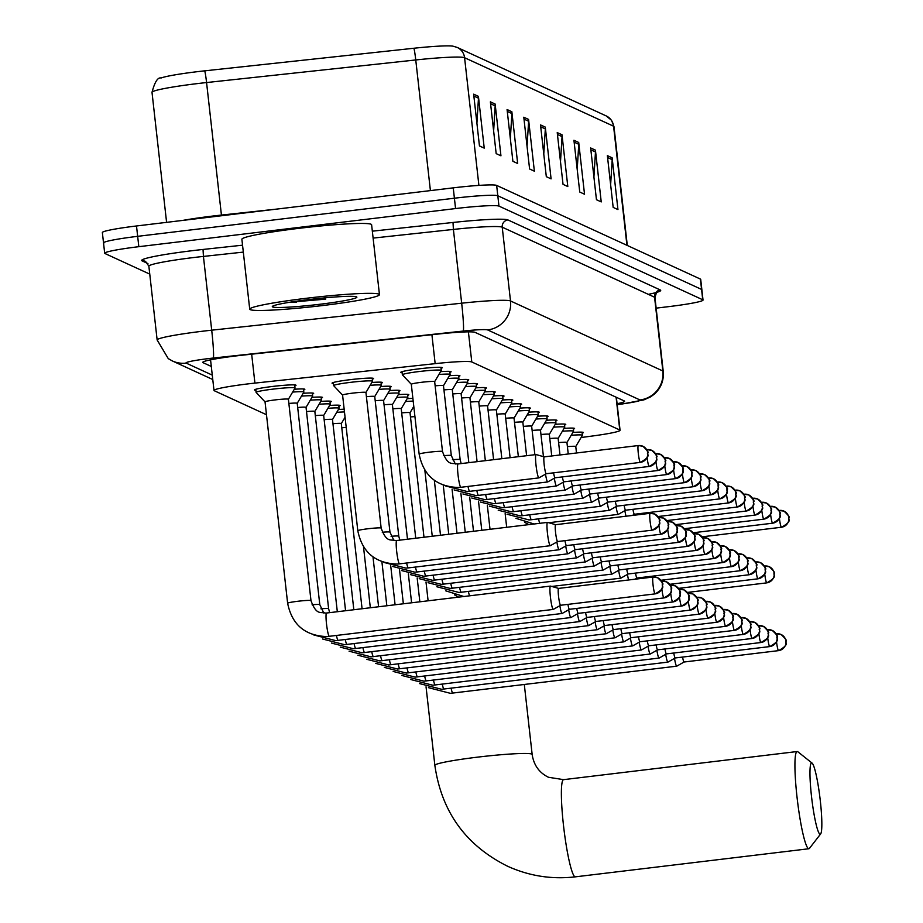 <?xml version="1.0" encoding="UTF-8"?>
<svg xmlns="http://www.w3.org/2000/svg" width="923" height="923" viewBox="0 0 923 923"><rect width="100%" height="100%" fill="white"/><g stroke="black" fill="none" stroke-linecap="round" stroke-linejoin="round"><path stroke-width="1.38" d="M440.583 371.646A20.883 1.454 -6.4 0 1 451.105 371.738A20.883 1.454 -6.4 0 1 449.87 372.384M449.397 375.696A20.883 1.454 -6.4 0 1 459.931 375.788A20.883 1.454 -6.4 0 1 458.685 376.434M458.212 379.757A20.883 1.454 -6.4 0 1 468.746 379.838A20.883 1.454 -6.4 0 1 467.5 380.495M467.038 383.806A20.883 1.454 -6.4 0 1 477.56 383.899A20.883 1.454 -6.4 0 1 476.326 384.545M475.853 387.856A20.883 1.454 -6.4 0 1 486.386 387.948A20.883 1.454 -6.4 0 1 485.14 388.595M484.679 391.917A20.883 1.454 -6.4 0 1 495.201 391.998A20.883 1.454 -6.4 0 1 493.967 392.656M493.493 395.967A20.883 1.454 -6.4 0 1 504.027 396.059A20.883 1.454 -6.4 0 1 502.781 396.705M502.308 400.017A20.883 1.454 -6.4 0 1 512.842 400.109A20.883 1.454 -6.4 0 1 511.596 400.755M511.134 404.078A20.883 1.454 -6.4 0 1 521.657 404.159A20.883 1.454 -6.4 0 1 520.422 404.816M519.949 408.128A20.883 1.454 -6.4 0 1 530.483 408.22A20.883 1.454 -6.4 0 1 529.237 408.866M528.775 412.177A20.883 1.454 -6.4 0 1 539.297 412.269A20.883 1.454 -6.4 0 1 538.063 412.916M537.59 416.238A20.883 1.454 -6.4 0 1 548.124 416.331A20.883 1.454 -6.4 0 1 546.878 416.977M546.404 420.288A20.883 1.454 -6.4 0 1 556.938 420.38A20.883 1.454 -6.4 0 1 555.692 421.026M555.231 424.338A20.883 1.454 -6.4 0 1 565.753 424.43A20.883 1.454 -6.4 0 1 564.518 425.076M564.045 428.399A20.883 1.454 -6.4 0 1 574.579 428.491A20.883 1.454 -6.4 0 1 573.333 429.137M572.871 432.449A20.883 1.454 -6.4 0 1 583.394 432.541A20.883 1.454 -6.4 0 1 582.159 433.187M402.128 372.696A20.883 1.454 -6.4 0 1 400.778 372.338A20.883 1.454 -6.4 0 1 418.984 368.842A20.883 1.454 -6.4 0 1 442.29 367.677A20.883 1.454 -6.4 0 1 441.044 368.335M371.854 382.468A20.883 1.454 -6.4 0 1 382.387 382.56A20.883 1.454 -6.4 0 1 381.141 383.218M380.68 386.529A20.883 1.454 -6.4 0 1 391.202 386.622A20.883 1.454 -6.4 0 1 389.956 387.268M389.494 390.579A20.883 1.454 -6.4 0 1 400.017 390.671A20.883 1.454 -6.4 0 1 398.782 391.317M398.309 394.64A20.883 1.454 -6.4 0 1 408.843 394.721A20.883 1.454 -6.4 0 1 407.597 395.379M407.135 398.69A20.883 1.454 -6.4 0 1 412.893 398.39M333.399 383.53A20.883 1.454 -6.4 0 1 332.049 383.16A20.883 1.454 -6.4 0 1 350.255 379.665A20.883 1.454 -6.4 0 1 373.561 378.511A20.883 1.454 -6.4 0 1 372.327 379.157M338.406 409.512A20.883 1.454 -6.4 0 1 344.164 409.212M303.136 393.302A20.883 1.454 -6.4 0 1 313.658 393.394A20.883 1.454 -6.4 0 1 312.424 394.04M294.31 389.252A20.883 1.454 -6.4 0 1 304.844 389.333A20.883 1.454 -6.4 0 1 303.598 389.991M329.592 405.462A20.883 1.454 -6.4 0 1 340.114 405.555A20.883 1.454 -6.4 0 1 338.879 406.201M311.951 397.351A20.883 1.454 -6.4 0 1 322.485 397.444A20.883 1.454 -6.4 0 1 321.239 398.09M320.766 401.413A20.883 1.454 -6.4 0 1 331.299 401.493A20.883 1.454 -6.4 0 1 330.053 402.151M255.867 390.302A20.883 1.454 -6.4 0 1 254.506 389.944A20.883 1.454 -6.4 0 1 272.712 386.437A20.883 1.454 -6.4 0 1 296.018 385.283A20.883 1.454 -6.4 0 1 294.783 385.929M581.086 437.525L592.554 435.991A39.158 2.734 173.6 0 0 620.06 430.268A39.158 2.734 173.6 0 0 619.771 429.991L471.78 361.966A39.158 2.734 173.6 0 0 435.16 363.65L254.921 383.103A39.158 2.734 173.6 0 0 248.137 383.876A39.158 2.734 173.6 0 0 213.998 390.441A39.158 2.734 173.6 0 0 214.286 390.729L266.482 414.715M617.083 403.732A39.158 2.734 173.6 0 0 624.606 401.251A39.158 2.734 173.6 0 0 624.306 400.963L475.022 332.349A39.158 2.734 173.6 0 0 438.39 334.022L243.684 355.043A39.158 2.734 173.6 0 0 236.899 355.816A39.158 2.734 173.6 0 0 202.76 362.381A39.158 2.734 173.6 0 0 203.048 362.67L211.298 366.454M149.757 274.108L104.98 253.525A39.158 2.734 -6.4 0 1 104.68 253.248A39.158 2.734 -6.4 0 1 138.831 246.683L455.558 208.563A39.158 2.734 -6.4 0 1 498.962 206.106L702.738 299.767A39.158 2.734 -6.4 0 1 703.026 300.056A39.158 2.734 -6.4 0 1 668.887 306.609L656.149 308.144M103.814 243.176A39.158 2.734 -6.4 0 1 103.526 242.887L102.361 232.538A39.158 2.734 -6.4 0 1 136.5 225.973L453.239 187.854L454.404 198.214A39.158 2.734 -6.4 0 1 497.809 195.757L701.572 289.418A39.158 2.734 -6.4 0 1 701.861 289.695A39.158 2.734 -6.4 0 0 701.572 289.418L497.809 195.757A39.158 2.734 -6.4 0 0 454.404 198.214L137.665 236.334L454.404 198.214L455.558 208.563M103.526 242.887A39.158 2.734 -6.4 0 1 137.665 236.334A39.158 2.734 -6.4 0 0 103.526 242.887L104.68 253.248M478.899 185.408L464.581 57.722A52.219 3.646 173.6 0 0 415.754 59.96L206.567 82.551A52.219 3.646 173.6 0 0 197.534 83.578A52.219 3.646 173.6 0 0 152.007 92.323C154.799 81.859 157.833 77.094 161.11 78.005A42.816 2.988 -6.4 0 1 197.28 71.682A42.816 2.988 -6.4 0 1 204.698 70.84L413.873 48.25A42.816 2.988 -6.4 0 1 452.916 46.15L457.162 47.408L606.146 115.894A13.049 12.934 114.7 0 1 613.576 126.209L464.581 57.722A13.049 12.934 -65.3 0 0 457.162 47.408M453.239 187.854A39.158 2.734 -6.4 0 1 496.643 185.408L700.407 279.069A39.158 2.734 -6.4 0 1 700.707 279.346L703.026 300.056M578.709 142.465L584.524 194.234L579.748 192.03L573.933 140.273L578.709 142.465A10.441 10.349 -65.3 0 1 578.756 144.276L574.152 142.165M595.427 150.149L601.231 201.918L596.454 199.714L590.651 147.957L595.427 150.149A10.441 10.349 -65.3 0 1 595.473 151.96L590.87 149.849M612.145 157.833L617.949 209.59L613.172 207.398L607.369 155.629L612.145 157.833A10.441 10.349 -65.3 0 1 612.191 159.644L607.576 157.533M528.567 119.413L534.371 171.182L529.594 168.99L523.791 117.221L528.567 119.413A10.441 10.349 -65.3 0 1 528.614 121.236L524.01 119.113M511.85 111.729L517.665 163.498L512.888 161.306L507.073 109.537L511.85 111.729A10.441 10.349 -65.3 0 1 511.896 113.552L507.292 111.429M495.143 104.045L500.947 155.814L496.17 153.622L490.367 101.853L495.143 104.045A10.441 10.349 -65.3 0 1 495.178 105.868L490.575 103.745M478.426 96.361L484.229 148.13L479.452 145.938L473.649 94.169L478.426 96.361A10.441 10.349 -65.3 0 1 478.472 98.184L473.857 96.061M562.003 134.781L567.807 186.55L563.03 184.346L557.227 132.589L562.003 134.781A10.441 10.349 -65.3 0 1 562.049 136.592L557.434 134.481M545.285 127.097L551.089 178.866L546.312 176.674L540.509 124.905L545.285 127.097A10.441 10.349 -65.3 0 1 545.331 128.908L540.716 126.797M543.774 154.014L545.331 128.908M560.492 161.698L562.049 136.592M476.914 123.29L478.472 98.184M493.632 130.974L495.178 105.868M510.338 138.646L511.896 113.552M527.056 146.33L528.614 121.236M610.634 184.75L612.191 159.644M593.916 177.066L595.473 151.96M577.21 169.382L578.756 144.276M322.542 305.559A65.268 4.557 -6.4 0 1 249.718 309.17A65.268 4.557 -6.4 0 1 306.621 298.244A65.268 4.557 -6.4 0 1 379.457 294.622A65.268 4.557 -6.4 0 1 322.542 305.559M249.718 309.17L241.884 239.288A65.268 4.557 -6.4 0 1 298.787 228.35A65.268 4.557 -6.4 0 1 371.611 224.739L379.457 294.622M309.401 299.514A42.562 2.965 -6.4 0 1 356.751 296.964A42.562 2.965 -6.4 0 1 319.773 304.278A42.562 2.965 -6.4 0 1 272.377 306.424A42.562 2.965 -6.4 0 1 309.401 299.514M289.753 302.248L325.727 299.133L316.07 298.752M290.549 302.121L296.375 302.225M304.648 300.102L325.727 299.133M819.901 834.173A35.905 4.119 83.1 0 0 820.639 833.93A35.905 4.119 83.1 0 0 819.993 798.095A35.905 4.119 83.1 0 0 812.113 763.125A35.905 4.119 83.1 0 0 811.917 762.998A35.905 4.119 83.1 0 0 811.525 796.572A35.905 4.119 83.1 0 0 819.901 834.173M820.639 833.93L809.483 848.341A48.954 5.607 -96.9 0 1 808.883 848.745A48.954 5.607 -96.9 0 1 808.479 848.664A48.954 5.607 -96.9 0 1 797.253 799.099A48.954 5.607 -96.9 0 1 797.184 751.53A48.954 5.607 -96.9 0 1 797.587 751.61A48.954 5.607 -96.9 0 1 797.864 751.784L812.113 763.125M265.063 401.909A11.745 0.819 -6.4 0 1 265.039 401.863A11.745 0.819 -6.4 0 1 275.285 399.89A11.745 0.819 -6.4 0 1 288.391 399.244A11.745 0.819 -6.4 0 1 288.38 399.29M265.039 401.886L256.132 392.448A19.579 1.361 -6.4 0 1 256.098 392.379A19.579 1.361 -6.4 0 1 273.162 389.102A19.579 1.361 -6.4 0 1 295.014 388.018A19.579 1.361 -6.4 0 1 294.991 388.087L288.391 399.267L310.982 600.619A11.745 0.819 -6.4 0 0 310.774 600.492A11.745 0.819 -6.4 0 0 297.875 601.265A11.745 0.819 -6.4 0 0 287.63 603.238A11.745 0.819 -6.4 0 0 287.826 603.354M550.558 586.117A11.745 1.35 83.1 0 0 550.523 586.105A11.745 1.35 83.1 0 0 550.454 586.093A11.745 1.35 83.1 0 0 550.431 597.1A11.745 1.35 83.1 0 0 553.165 609.411A11.745 1.35 83.1 0 0 553.269 609.422A11.745 1.35 83.1 0 0 553.327 609.399L560.63 605.257A8.48 0.969 83.1 0 0 560.642 605.246A8.48 0.969 83.1 0 0 560.665 605.223M558.646 588.424A8.48 0.969 83.1 0 0 558.623 588.413A8.48 0.969 83.1 0 0 558.577 588.413A8.48 0.969 83.1 0 0 558.553 596.35A8.48 0.969 83.1 0 0 560.526 605.246A8.48 0.969 83.1 0 0 560.596 605.257L655.111 593.881A8.48 0.969 83.1 0 0 655.18 593.847M559.857 605.684A11.745 1.35 83.1 0 0 561.992 613.46A11.745 1.35 83.1 0 0 562.084 613.483A11.745 1.35 83.1 0 0 562.153 613.46L569.445 609.307A8.48 0.969 83.1 0 0 569.468 609.295A8.48 0.969 83.1 0 0 569.491 609.284M567.933 604.369A8.48 0.969 83.1 0 0 569.353 609.295A8.48 0.969 83.1 0 0 569.422 609.307L663.925 597.931A8.48 0.969 83.1 0 0 663.995 597.908M288.864 403.443A11.745 0.819 -6.4 0 1 297.206 403.293A11.745 0.819 -6.4 0 1 297.194 403.339M292.637 392.09A19.579 1.361 -6.4 0 1 303.829 392.067A19.579 1.361 -6.4 0 1 303.817 392.148L297.218 403.316L319.796 604.669A11.745 0.819 -6.4 0 0 319.6 604.542A11.745 0.819 -6.4 0 0 312.089 604.761M568.683 609.745A11.745 1.35 83.1 0 0 570.806 617.51A11.745 1.35 83.1 0 0 570.91 617.533A11.745 1.35 83.1 0 0 570.968 617.51L578.26 613.357A8.48 0.969 83.1 0 0 578.306 613.334M576.748 608.43A8.48 0.969 83.1 0 0 578.167 613.345A8.48 0.969 83.1 0 0 578.236 613.368A8.48 0.969 83.1 0 0 578.283 613.345M297.679 407.505A11.745 0.819 -6.4 0 1 306.032 407.355A11.745 0.819 -6.4 0 1 306.021 407.401L312.632 396.198A19.579 1.361 -6.4 0 0 312.655 396.129L312.309 393.036M301.452 396.14A19.579 1.361 -6.4 0 1 312.655 396.129M577.498 613.795A11.745 1.35 83.1 0 0 579.621 621.571A11.745 1.35 83.1 0 0 579.725 621.583A11.745 1.35 83.1 0 0 579.782 621.571L587.086 617.418A8.48 0.969 83.1 0 0 587.109 617.406A8.48 0.969 83.1 0 0 587.12 617.383M585.563 612.48A8.48 0.969 83.1 0 0 586.993 617.406A8.48 0.969 83.1 0 0 587.063 617.418L681.566 606.042A8.48 0.969 83.1 0 0 681.635 606.019M306.505 411.554A11.745 0.819 -6.4 0 1 314.847 411.404A11.745 0.819 -6.4 0 1 314.835 411.45L337.322 611.741M310.278 400.19A19.579 1.361 -6.4 0 1 321.469 400.178A19.579 1.361 -6.4 0 1 321.458 400.247L314.847 411.427M586.324 617.845A11.745 1.35 83.1 0 0 588.447 625.621A11.745 1.35 83.1 0 0 588.539 625.644A11.745 1.35 83.1 0 0 588.609 625.621L595.9 621.467A8.48 0.969 83.1 0 0 595.946 621.444M594.389 616.529A8.48 0.969 83.1 0 0 595.808 621.456A8.48 0.969 83.1 0 0 595.877 621.467A8.48 0.969 83.1 0 0 595.923 621.456M315.32 415.604A11.745 0.819 -6.4 0 1 323.673 415.454A11.745 0.819 -6.4 0 1 323.661 415.5M319.093 404.251A19.579 1.361 -6.4 0 1 330.296 404.228A19.579 1.361 -6.4 0 1 330.272 404.309L323.673 415.477L345.571 610.749M595.139 621.906A11.745 1.35 83.1 0 0 597.262 629.682A11.745 1.35 83.1 0 0 597.366 629.694A11.745 1.35 83.1 0 0 597.423 629.671L604.727 625.517A8.48 0.969 83.1 0 0 604.761 625.494A8.48 0.969 83.1 0 1 604.692 625.529A8.48 0.969 83.1 0 1 604.623 625.517A8.48 0.969 83.1 0 1 603.204 620.591M324.146 419.665A11.745 0.819 -6.4 0 1 332.488 419.515A11.745 0.819 -6.4 0 1 332.476 419.561M327.907 408.301A19.579 1.361 -6.4 0 1 339.11 408.289A19.579 1.361 -6.4 0 1 339.087 408.358L332.488 419.538M603.954 625.956A11.745 1.35 83.1 0 0 606.088 633.732A11.745 1.35 83.1 0 0 606.18 633.743A11.745 1.35 83.1 0 0 606.249 633.732L613.541 629.578M612.03 624.64A8.48 0.969 83.1 0 0 613.449 629.567A8.48 0.969 83.1 0 0 613.518 629.578A8.48 0.969 83.1 0 0 613.564 629.567A8.48 0.969 83.1 0 0 613.587 629.544M332.961 423.715A11.745 0.819 -6.4 0 1 341.302 423.565A11.745 0.819 -6.4 0 1 341.291 423.611M336.733 412.35A19.579 1.361 -6.4 0 1 344.475 411.958M612.78 630.005A11.745 1.35 83.1 0 0 614.903 637.781A11.745 1.35 83.1 0 0 615.006 637.805A11.745 1.35 83.1 0 0 615.064 637.781L622.356 633.628A8.48 0.969 83.1 0 0 622.379 633.616A8.48 0.969 83.1 0 0 622.402 633.605M620.844 628.701A8.48 0.969 83.1 0 0 622.264 633.616A8.48 0.969 83.1 0 0 622.333 633.628L716.848 622.264A8.48 0.969 83.1 0 0 716.906 622.229M341.775 427.764A11.745 0.819 -6.4 0 1 346.217 427.441M621.594 634.066A11.745 1.35 83.1 0 0 623.717 641.843A11.745 1.35 83.1 0 0 623.821 641.854A11.745 1.35 83.1 0 0 623.879 641.831L631.182 637.678A8.48 0.969 83.1 0 0 631.205 637.666A8.48 0.969 83.1 0 0 631.217 637.655M629.659 632.751A8.48 0.969 83.1 0 0 631.09 637.678A8.48 0.969 83.1 0 0 631.159 637.689L725.663 626.313A8.48 0.969 83.1 0 0 725.732 626.279M630.421 638.116A11.745 1.35 83.1 0 0 632.543 645.892A11.745 1.35 83.1 0 0 632.636 645.904A11.745 1.35 83.1 0 0 632.705 645.892L639.997 641.739A8.48 0.969 83.1 0 0 640.02 641.727A8.48 0.969 83.1 0 0 640.043 641.716M638.485 636.801A8.48 0.969 83.1 0 0 639.904 641.727A8.48 0.969 83.1 0 0 639.974 641.739L734.477 630.363A8.48 0.969 83.1 0 0 734.546 630.34M639.235 642.166A11.745 1.35 83.1 0 0 641.358 649.942A11.745 1.35 83.1 0 0 641.462 649.965A11.745 1.35 83.1 0 0 641.52 649.942L648.823 645.788A8.48 0.969 83.1 0 0 648.834 645.777A8.48 0.969 83.1 0 0 648.857 645.765M647.3 640.862A8.48 0.969 83.1 0 0 648.719 645.777A8.48 0.969 83.1 0 0 648.8 645.788L743.303 634.424A8.48 0.969 83.1 0 0 743.373 634.389M648.05 646.227A11.745 1.35 83.1 0 0 650.184 654.003A11.745 1.35 83.1 0 0 650.277 654.015A11.745 1.35 83.1 0 0 650.346 653.992L657.638 649.838A8.48 0.969 83.1 0 0 657.661 649.827A8.48 0.969 83.1 0 0 657.684 649.815M656.126 644.912A8.48 0.969 83.1 0 0 657.545 649.838A8.48 0.969 83.1 0 0 657.614 649.85L752.118 638.474A8.48 0.969 83.1 0 0 752.187 638.439M656.876 650.277A11.745 1.35 83.1 0 0 658.999 658.053A11.745 1.35 83.1 0 0 659.103 658.064A11.745 1.35 83.1 0 0 659.16 658.053L666.452 653.899A8.48 0.969 83.1 0 0 666.498 653.876M664.941 648.961A8.48 0.969 83.1 0 0 666.36 653.888A8.48 0.969 83.1 0 0 666.429 653.899A8.48 0.969 83.1 0 0 666.475 653.888M665.691 654.326A11.745 1.35 83.1 0 0 667.814 662.103A11.745 1.35 83.1 0 0 667.917 662.126A11.745 1.35 83.1 0 0 667.975 662.103L675.278 657.949A8.48 0.969 83.1 0 0 675.313 657.926A8.48 0.969 83.1 0 1 675.255 657.949A8.48 0.969 83.1 0 1 675.186 657.937A8.48 0.969 83.1 0 1 673.755 653.023M674.517 658.387A11.745 1.35 83.1 0 0 676.64 666.164A11.745 1.35 83.1 0 0 676.732 666.175A11.745 1.35 83.1 0 0 676.801 666.152L684.093 662.01M682.582 657.072A8.48 0.969 83.1 0 0 684.001 661.999A8.48 0.969 83.1 0 0 684.07 662.01A8.48 0.969 83.1 0 0 684.116 661.987A8.48 0.969 83.1 0 0 684.139 661.976M357.997 530.84A11.745 0.819 -6.4 0 1 357.801 530.713L342.583 395.09A11.745 0.819 -6.4 0 1 342.583 395.09A11.745 0.819 -6.4 0 1 352.828 393.117A11.745 0.819 -6.4 0 1 365.935 392.471A11.745 0.819 -6.4 0 1 365.923 392.517L372.534 381.314A19.579 1.361 -6.4 0 0 372.557 381.245L372.211 378.153M555.681 524.702A8.48 0.969 83.1 0 0 555.658 524.691L547.558 522.383A11.745 1.35 83.1 0 0 547.489 522.383A11.745 1.35 83.1 0 0 547.466 533.39A11.745 1.35 83.1 0 0 550.304 545.712A11.745 1.35 83.1 0 0 550.362 545.689L557.665 541.536A8.48 0.969 83.1 0 0 557.677 541.524A8.48 0.969 83.1 0 0 557.7 541.513M342.583 395.113L333.676 385.676A19.579 1.361 -6.4 0 1 333.641 385.606A19.579 1.361 -6.4 0 1 350.705 382.33A19.579 1.361 -6.4 0 1 372.557 381.245M555.658 524.691A8.48 0.969 83.1 0 0 555.611 524.691A8.48 0.969 83.1 0 0 555.588 532.64A8.48 0.969 83.1 0 0 557.561 541.524A8.48 0.969 83.1 0 0 557.642 541.536L652.146 530.171A8.48 0.969 83.1 0 0 652.215 530.137M564.968 540.659A8.48 0.969 83.1 0 0 566.387 545.585A8.48 0.969 83.1 0 0 566.457 545.597A8.48 0.969 83.1 0 0 566.503 545.574A8.48 0.969 83.1 0 0 566.526 545.562M366.408 396.671A11.745 0.819 -6.4 0 1 374.75 396.521A11.745 0.819 -6.4 0 1 374.738 396.567L389.968 532.156A11.745 0.819 -6.4 0 0 389.771 532.029A11.745 0.819 -6.4 0 0 382.26 532.236M556.892 541.974A11.745 1.35 83.1 0 0 559.119 549.762A11.745 1.35 83.1 0 0 559.188 549.739L566.48 545.585M370.181 385.318A19.579 1.361 -6.4 0 1 381.372 385.295A19.579 1.361 -6.4 0 1 381.361 385.376L374.761 396.544M573.783 544.708A8.48 0.969 83.1 0 0 575.202 549.635A8.48 0.969 83.1 0 0 575.271 549.646A8.48 0.969 83.1 0 0 575.317 549.635A8.48 0.969 83.1 0 0 575.341 549.623L568.003 553.8A11.745 1.35 83.1 0 1 567.945 553.812A11.745 1.35 83.1 0 1 565.718 546.024M375.223 400.72A11.745 0.819 -6.4 0 1 383.576 400.582A11.745 0.819 -6.4 0 1 383.564 400.617M378.995 389.368A19.579 1.361 -6.4 0 1 390.198 389.356A19.579 1.361 -6.4 0 1 390.175 389.425L383.576 400.594L398.782 536.205A11.745 0.819 -6.4 0 0 398.586 536.078A11.745 0.819 -6.4 0 0 391.075 536.298M582.598 548.77A8.48 0.969 83.1 0 0 584.028 553.685A8.48 0.969 83.1 0 0 584.097 553.696A8.48 0.969 83.1 0 0 584.144 553.685A8.48 0.969 83.1 0 0 584.155 553.673L576.817 557.85A11.745 1.35 83.1 0 1 576.76 557.873A11.745 1.35 83.1 0 1 574.533 550.073M384.049 404.782A11.745 0.819 -6.4 0 1 392.39 404.632A11.745 0.819 -6.4 0 1 392.379 404.678L399.001 393.475A19.579 1.361 -6.4 0 0 399.013 393.406L398.667 390.314M387.822 393.417A19.579 1.361 -6.4 0 1 399.013 393.406M591.424 552.819A8.48 0.969 83.1 0 0 592.843 557.746A8.48 0.969 83.1 0 0 592.912 557.757A8.48 0.969 83.1 0 0 592.958 557.734A8.48 0.969 83.1 0 0 592.981 557.723M392.863 408.831A11.745 0.819 -6.4 0 1 401.217 408.681A11.745 0.819 -6.4 0 1 401.205 408.727L407.816 397.536A19.579 1.361 -6.4 0 0 407.839 397.455L407.493 394.363M583.359 554.135A11.745 1.35 83.1 0 0 585.574 561.922A11.745 1.35 83.1 0 0 585.644 561.899L592.935 557.757L687.416 546.381A8.48 0.969 83.1 0 0 687.485 546.347M396.636 397.478A19.579 1.361 -6.4 0 1 407.839 397.455M600.238 556.869A8.48 0.969 83.1 0 0 601.658 561.795A8.48 0.969 83.1 0 0 601.738 561.807A8.48 0.969 83.1 0 0 601.773 561.795A8.48 0.969 83.1 0 0 601.796 561.784M401.678 412.881A11.745 0.819 -6.4 0 1 410.031 412.743A11.745 0.819 -6.4 0 1 410.02 412.777L423.992 537.244M592.174 558.184A11.745 1.35 83.1 0 0 594.4 565.984A11.745 1.35 83.1 0 0 594.458 565.961L601.761 561.807L696.242 550.431A8.48 0.969 83.1 0 0 696.311 550.408M405.451 401.528A19.579 1.361 -6.4 0 1 413.192 401.124M609.065 560.93A8.48 0.969 83.1 0 0 610.484 565.845A8.48 0.969 83.1 0 0 610.553 565.857A8.48 0.969 83.1 0 0 610.599 565.845A8.48 0.969 83.1 0 0 610.622 565.834M410.504 416.942A11.745 0.819 -6.4 0 1 414.935 416.619M600.988 562.234A11.745 1.35 83.1 0 0 603.215 570.033A11.745 1.35 83.1 0 0 603.284 570.01L610.576 565.857L705.057 554.492A8.48 0.969 83.1 0 0 705.126 554.458M617.879 564.98A8.48 0.969 83.1 0 0 619.298 569.906A8.48 0.969 83.1 0 0 619.368 569.918A8.48 0.969 83.1 0 0 619.414 569.895A8.48 0.969 83.1 0 0 619.437 569.883M609.815 566.295A11.745 1.35 83.1 0 0 612.041 574.083A11.745 1.35 83.1 0 0 612.099 574.06L619.391 569.918L713.883 558.542A8.48 0.969 83.1 0 0 713.94 558.507M626.694 569.029A8.48 0.969 83.1 0 0 628.125 573.956A8.48 0.969 83.1 0 0 628.194 573.968A8.48 0.969 83.1 0 0 628.24 573.956A8.48 0.969 83.1 0 0 628.251 573.944M618.629 570.345A11.745 1.35 83.1 0 0 620.856 578.144A11.745 1.35 83.1 0 0 620.914 578.121L628.217 573.968L722.697 562.592A8.48 0.969 83.1 0 0 722.767 562.569M635.52 573.091A8.48 0.969 83.1 0 0 636.939 578.006A8.48 0.969 83.1 0 0 637.008 578.017A8.48 0.969 83.1 0 0 637.055 578.006A8.48 0.969 83.1 0 0 637.078 577.994M627.455 574.406A11.745 1.35 83.1 0 0 628.598 579.979M636.27 578.456A11.745 1.35 83.1 0 0 636.362 579.044M644.335 577.14A8.48 0.969 83.1 0 0 644.508 578.063M411.323 384.303A11.745 0.819 -6.4 0 1 411.3 384.256A11.745 0.819 -6.4 0 1 421.546 382.295A11.745 0.819 -6.4 0 1 434.652 381.637A11.745 0.819 -6.4 0 1 434.641 381.684M544.282 456.885A8.48 0.969 83.1 0 0 544.258 456.873A8.48 0.969 83.1 0 0 544.212 456.873L536.159 454.566A11.745 1.35 83.1 0 0 536.101 454.566A11.745 1.35 83.1 0 0 536.067 465.573A11.745 1.35 83.1 0 0 538.905 477.895A11.745 1.35 83.1 0 0 538.963 477.872L546.266 473.718A8.48 0.969 83.1 0 0 546.289 473.707A8.48 0.969 83.1 0 0 546.301 473.695M442.498 451.52C448.059 466.796 452.201 462.423 457.173 464.038L458.073 463.957A11.745 1.35 83.1 0 0 458.073 463.957A11.745 1.35 83.1 0 0 458.039 474.964A11.745 1.35 83.1 0 0 460.865 487.286L458.489 487.494C436.591 486.733 423.484 475.622 419.146 454.139L411.3 384.256L402.393 374.853A19.579 1.361 -6.4 0 1 402.359 374.784A19.579 1.361 -6.4 0 1 419.434 371.496A19.579 1.361 -6.4 0 1 441.275 370.411A19.579 1.361 -6.4 0 1 441.263 370.492L434.664 381.661L442.498 451.52A11.745 0.819 -6.4 0 0 442.29 451.405A11.745 0.819 -6.4 0 0 429.391 452.178A11.745 0.819 -6.4 0 0 419.146 454.139A11.745 0.819 -6.4 0 0 419.342 454.266M640.285 462.388A8.48 0.969 83.1 0 0 640.354 462.4C652.734 455.501 646.042 454.208 647.761 452.916C649.1 452.835 647.473 450.62 642.893 446.259L638.335 445.544A8.48 0.969 83.1 0 0 638.347 453.793A8.48 0.969 83.1 0 0 640.285 462.388A8.48 8.411 114.7 0 0 647.715 452.962A8.48 8.411 -65.3 0 0 638.404 445.555A8.48 0.969 83.1 0 0 638.335 445.544L544.212 456.873A8.48 0.969 83.1 0 0 544.189 464.823A8.48 0.969 83.1 0 0 546.174 473.707A8.48 0.969 83.1 0 0 546.243 473.718L640.354 462.4A8.48 0.969 83.1 0 0 640.424 462.365M553.569 472.841A8.48 0.969 83.1 0 0 554.988 477.768A8.48 0.969 83.1 0 0 555.058 477.779A8.48 0.969 83.1 0 0 555.104 477.756A8.48 0.969 83.1 0 0 555.127 477.745M435.125 385.837A11.745 0.819 -6.4 0 1 443.478 385.699A11.745 0.819 -6.4 0 1 443.467 385.745M545.505 474.157A11.745 1.35 83.1 0 0 547.72 481.944A11.745 1.35 83.1 0 0 547.789 481.921L555.081 477.779L649.181 466.45A8.48 0.969 83.1 0 0 649.25 466.415M438.898 374.484A19.579 1.361 -6.4 0 1 450.101 374.473A19.579 1.361 -6.4 0 1 450.078 374.542L443.478 385.722L451.312 455.581A11.745 0.819 -6.4 0 0 451.116 455.454A11.745 0.819 -6.4 0 0 443.605 455.674M562.384 476.891A8.48 0.969 83.1 0 0 563.803 481.818A8.48 0.969 83.1 0 0 563.872 481.829A8.48 0.969 83.1 0 0 563.918 481.818A8.48 0.969 83.1 0 0 563.941 481.806M443.951 389.898A11.745 0.819 -6.4 0 1 452.293 389.748A11.745 0.819 -6.4 0 1 452.282 389.794L458.904 378.592A19.579 1.361 -6.4 0 0 458.916 378.522L458.569 375.43M554.319 478.206A11.745 1.35 83.1 0 0 556.546 486.006A11.745 1.35 83.1 0 0 556.604 485.983L563.895 481.829L657.995 470.499A8.48 0.969 83.1 0 0 658.064 470.476M447.724 378.534A19.579 1.361 -6.4 0 1 458.916 378.522M571.21 480.952A8.48 0.969 83.1 0 0 572.629 485.867A8.48 0.969 83.1 0 0 572.698 485.89A8.48 0.969 83.1 0 0 572.745 485.867A8.48 0.969 83.1 0 0 572.768 485.856M452.766 393.948A11.745 0.819 -6.4 0 1 461.119 393.798A11.745 0.819 -6.4 0 1 461.108 393.844L467.719 382.653A19.579 1.361 -6.4 0 0 467.742 382.572L467.396 379.48M563.134 482.268A11.745 1.35 83.1 0 0 565.361 490.055A11.745 1.35 83.1 0 0 565.43 490.032L572.721 485.879L666.821 474.56A8.48 0.969 83.1 0 0 666.879 474.526M456.539 382.595A19.579 1.361 -6.4 0 1 467.742 382.572M580.025 485.002A8.48 0.969 83.1 0 0 581.444 489.928A8.48 0.969 83.1 0 0 581.513 489.94A8.48 0.969 83.1 0 0 581.559 489.928A8.48 0.969 83.1 0 0 581.582 489.905M461.581 398.009A11.745 0.819 -6.4 0 1 469.934 397.859A11.745 0.819 -6.4 0 1 469.922 397.905M571.96 486.317A11.745 1.35 83.1 0 0 574.175 494.105A11.745 1.35 83.1 0 0 574.244 494.082L581.536 489.94M465.354 386.645A19.579 1.361 -6.4 0 1 476.556 386.633A19.579 1.361 -6.4 0 1 476.533 386.702L469.934 397.882L477.087 461.662M588.839 489.052A8.48 0.969 83.1 0 0 590.27 493.978A8.48 0.969 83.1 0 0 590.339 493.99A8.48 0.969 83.1 0 0 590.385 493.978A8.48 0.969 83.1 0 0 590.397 493.967L583.059 498.143A11.745 1.35 83.1 0 1 583.001 498.166A11.745 1.35 83.1 0 1 580.775 490.367M470.407 402.059A11.745 0.819 -6.4 0 1 478.749 401.909A11.745 0.819 -6.4 0 1 478.737 401.955M474.18 390.694A19.579 1.361 -6.4 0 1 485.371 390.683A19.579 1.361 -6.4 0 1 485.36 390.752L478.76 401.932L485.348 460.669M597.666 493.113A8.48 0.969 83.1 0 0 599.085 498.028A8.48 0.969 83.1 0 0 599.154 498.051A8.48 0.969 83.1 0 0 599.2 498.028A8.48 0.969 83.1 0 0 599.223 498.016L591.885 502.193A11.745 1.35 83.1 0 1 591.816 502.216A11.745 1.35 83.1 0 1 589.601 494.428M479.222 406.108A11.745 0.819 -6.4 0 1 487.575 405.958A11.745 0.819 -6.4 0 1 487.563 406.005L494.174 394.813A19.579 1.361 -6.4 0 0 494.197 394.732L493.851 391.64M482.994 394.756A19.579 1.361 -6.4 0 1 494.197 394.732M606.48 497.162A8.48 0.969 83.1 0 0 607.899 502.089A8.48 0.969 83.1 0 0 607.969 502.1A8.48 0.969 83.1 0 0 608.015 502.089A8.48 0.969 83.1 0 0 608.038 502.066M488.048 410.17A11.745 0.819 -6.4 0 1 496.389 410.02A11.745 0.819 -6.4 0 1 496.378 410.066L501.847 458.685M598.416 498.478A11.745 1.35 83.1 0 0 600.642 506.266A11.745 1.35 83.1 0 0 600.7 506.242L607.992 502.1L702.091 490.771A8.48 0.969 83.1 0 0 702.161 490.748M491.821 398.805A19.579 1.361 -6.4 0 1 503.012 398.794A19.579 1.361 -6.4 0 1 503 398.863L496.389 410.043M615.306 501.212A8.48 0.969 83.1 0 0 616.726 506.139A8.48 0.969 83.1 0 0 616.795 506.15A8.48 0.969 83.1 0 0 616.841 506.139A8.48 0.969 83.1 0 0 616.864 506.127M496.862 414.219A11.745 0.819 -6.4 0 1 505.216 414.069A11.745 0.819 -6.4 0 1 505.204 414.115M607.23 502.527A11.745 1.35 83.1 0 0 609.457 510.327A11.745 1.35 83.1 0 0 609.526 510.304L616.818 506.15L710.918 494.82A8.48 0.969 83.1 0 0 710.975 494.797M500.635 402.855A19.579 1.361 -6.4 0 1 511.838 402.843A19.579 1.361 -6.4 0 1 511.815 402.924L505.216 414.092L510.107 457.693M624.121 505.273A8.48 0.969 83.1 0 0 625.54 510.2A8.48 0.969 83.1 0 0 625.609 510.211A8.48 0.969 83.1 0 0 625.656 510.188A8.48 0.969 83.1 0 0 625.679 510.177M505.689 418.269A11.745 0.819 -6.4 0 1 514.03 418.119A11.745 0.819 -6.4 0 1 514.019 418.165M616.056 506.589A11.745 1.35 83.1 0 0 618.272 514.376A11.745 1.35 83.1 0 0 618.341 514.353L625.632 510.2L719.732 498.882A8.48 0.969 83.1 0 0 719.802 498.847M509.45 406.916A19.579 1.361 -6.4 0 1 520.653 406.893A19.579 1.361 -6.4 0 1 520.63 406.974L514.03 418.142L518.357 456.7M632.936 509.323A8.48 0.969 83.1 0 0 634.366 514.249A8.48 0.969 83.1 0 0 634.436 514.261A8.48 0.969 83.1 0 0 634.482 514.249A8.48 0.969 83.1 0 0 634.493 514.226M514.503 422.33A11.745 0.819 -6.4 0 1 522.845 422.18A11.745 0.819 -6.4 0 1 522.833 422.226M624.871 510.638A11.745 1.35 83.1 0 0 626.025 516.222M518.276 410.966A19.579 1.361 -6.4 0 1 529.467 410.954A19.579 1.361 -6.4 0 1 529.456 411.023L522.856 422.203M523.318 426.38A11.745 0.819 -6.4 0 1 531.671 426.23A11.745 0.819 -6.4 0 1 531.66 426.276L534.867 454.716M633.697 514.688A11.745 1.35 83.1 0 0 633.789 515.276M527.091 415.027A19.579 1.361 -6.4 0 1 538.294 415.004A19.579 1.361 -6.4 0 1 538.271 415.085L531.671 426.253M641.762 513.384A8.48 0.969 83.1 0 0 641.923 514.307M532.144 430.43A11.745 0.819 -6.4 0 1 540.486 430.28A11.745 0.819 -6.4 0 1 540.474 430.326M535.917 419.077A19.579 1.361 -6.4 0 1 547.108 419.054A19.579 1.361 -6.4 0 1 547.097 419.134L540.486 430.303L543.451 456.643M540.959 434.491A11.745 0.819 -6.4 0 1 549.312 434.341A11.745 0.819 -6.4 0 1 549.3 434.387L555.911 423.184A19.579 1.361 -6.4 0 0 555.934 423.115L555.588 420.023M544.732 423.126A19.579 1.361 -6.4 0 1 555.934 423.115M549.785 438.54A11.745 0.819 -6.4 0 1 558.127 438.39A11.745 0.819 -6.4 0 1 558.115 438.437L564.726 427.245A19.579 1.361 -6.4 0 0 564.749 427.164L564.403 424.072M553.546 427.187A19.579 1.361 -6.4 0 1 564.749 427.164M558.6 442.59A11.745 0.819 -6.4 0 1 566.941 442.452A11.745 0.819 -6.4 0 1 566.93 442.486L568.245 453.978M562.372 431.237A19.579 1.361 -6.4 0 1 573.564 431.226A19.579 1.361 -6.4 0 1 573.552 431.295L566.953 442.463M567.414 446.651A11.745 0.819 -6.4 0 1 575.767 446.501A11.745 0.819 -6.4 0 1 575.756 446.547M571.187 435.287A19.579 1.361 -6.4 0 1 582.39 435.275A19.579 1.361 -6.4 0 1 582.367 435.344L575.767 446.524L576.494 452.985M251.667 354.19L254.921 383.103M431.906 334.726L435.16 363.65M468.399 331.853L471.78 361.966M616.091 397.19L619.771 429.991M202.979 362.035L203.048 362.67M617.187 404.586L621.86 403.962A26.109 1.823 173.6 0 0 639.997 399.959L487.656 329.938A26.109 1.823 173.6 0 0 463.242 331.057L213.271 358.043A26.109 1.823 173.6 0 0 208.748 358.562A26.109 1.823 173.6 0 0 186.181 363.12L212.278 375.119M186.181 363.12A26.109 25.867 -65.3 0 1 172.382 360.962L168.263 358.62L157.141 339.964A52.219 3.646 -6.4 0 1 202.668 331.219A52.219 3.646 -6.4 0 1 211.702 330.18L203.429 256.421A52.219 3.646 173.6 0 0 194.384 257.448A52.219 3.646 173.6 0 0 148.868 266.193L145.546 261.417A6.53 6.473 114.7 0 0 142.096 260.874A58.749 4.096 -6.4 0 1 192.872 250.618A58.749 4.096 -6.4 0 1 203.037 249.452L242.541 245.183M147.945 263.563L142.096 260.874M372.338 231.177L453.008 222.466A58.749 4.096 -6.4 0 1 507.938 219.939L660.28 289.972A58.749 4.096 -6.4 0 1 648.338 294.345M498.962 206.106L496.643 185.408M138.831 246.683L136.5 225.973M702.738 299.767L700.407 279.069M213.271 358.043A26.109 1.546 -96.2 0 0 211.702 330.18L461.673 303.194L453.401 229.423L373.111 238.099M463.242 331.057A26.109 1.546 -96.2 0 0 461.673 303.194A52.219 3.646 -6.4 0 1 510.5 300.956L502.227 227.185A52.219 3.646 173.6 0 0 453.401 229.423L453.008 222.466M243.314 252.106L203.429 256.421L203.037 249.452M487.656 329.938A26.109 25.867 -65.3 0 0 510.5 300.956L662.852 370.977L654.569 297.218L502.227 227.185A6.53 6.473 114.7 0 1 507.938 219.939M639.997 399.959A26.109 25.867 -65.3 0 0 662.852 370.977A52.219 3.646 -6.4 0 1 663.233 371.358L654.961 297.587A52.219 3.646 173.6 0 0 654.569 297.218A6.53 6.473 114.7 0 1 660.28 289.972M617.187 404.655L622.402 403.962A26.109 7.442 -97.6 0 1 621.86 403.962M182.673 220.424A52.219 3.646 -6.4 0 1 212.394 216.097A52.219 3.646 -6.4 0 1 221.428 215.071L277.027 209.059M204.698 70.84A13.049 0.773 -96.2 0 1 206.567 82.551L221.428 215.071A13.049 0.773 83.8 0 0 221.508 215.751M606.146 115.894L611.511 120.255L613.968 126.578A52.219 3.646 173.6 0 0 613.576 126.209L626.936 245.287M430.406 190.611L415.754 59.96A13.049 0.773 -96.2 0 0 413.873 48.25M524.31 684.52L532.156 754.437A48.954 3.415 173.6 0 0 531.786 754.079A48.954 3.415 173.6 0 0 477.537 757.148A48.954 3.415 173.6 0 0 434.86 765.352C441.517 811.755 465.757 845.387 507.604 866.247C529.191 876.031 551.758 879.561 575.317 876.85L808.883 848.745M532.156 754.437C533.748 765.121 539.194 772.736 548.493 777.281L563.618 779.647A48.954 5.607 83.1 0 0 563.699 827.204A48.954 5.607 83.1 0 0 574.914 876.781A48.954 5.607 83.1 0 0 575.317 876.85M653.149 577.048A8.48 0.969 83.1 0 0 653.08 577.037A8.48 0.969 83.1 0 0 653.092 585.274A8.48 0.969 83.1 0 0 655.042 593.87A8.48 0.969 83.1 0 0 655.111 593.881C667.479 586.993 660.787 585.701 662.518 584.409C663.845 584.328 662.218 582.101 657.638 577.752A8.48 8.411 -65.3 0 0 653.149 577.048M655.042 593.87A8.48 8.411 114.7 0 0 662.46 584.455A8.48 8.411 -65.3 0 0 657.638 577.752L653.08 577.037L558.577 588.413L550.523 586.105M326.65 613.057A11.745 1.35 83.1 0 0 326.569 613.045A11.745 1.35 83.1 0 0 326.557 613.045A11.745 1.35 83.1 0 0 326.569 624.456A11.745 1.35 83.1 0 0 329.269 636.351A11.745 1.35 83.1 0 0 329.349 636.374A11.745 1.35 83.1 0 0 329.361 636.374A11.745 1.35 83.1 0 0 329.453 636.328M661.86 588.874A8.48 0.969 83.1 0 0 663.856 597.919A8.48 8.411 114.7 0 0 671.286 588.505A8.48 8.411 -65.3 0 0 661.964 581.098A8.48 0.969 83.1 0 0 661.895 581.086A8.48 0.969 83.1 0 0 661.641 581.582M336.468 635.52A11.745 1.35 83.1 0 0 338.083 640.412A11.745 1.35 83.1 0 0 338.176 640.424L338.176 640.424A11.745 1.35 83.1 0 0 338.268 640.389M663.856 597.919A8.48 0.969 83.1 0 0 663.925 597.931C676.294 591.043 669.602 589.751 671.333 588.459C672.671 588.378 671.044 586.163 666.452 581.802L661.399 581.144M670.675 592.924A8.48 0.969 83.1 0 0 672.671 601.981A8.48 8.411 114.7 0 0 680.101 592.554A8.48 8.411 -65.3 0 0 670.79 585.147A8.48 0.969 83.1 0 0 670.721 585.136A8.48 0.969 83.1 0 0 670.456 585.632M320.904 608.811A11.745 0.819 -6.4 0 1 328.415 608.603A11.745 0.819 -6.4 0 1 328.623 608.719L329.649 612.676M345.294 639.57A11.745 1.35 83.1 0 0 346.898 644.462A11.745 1.35 83.1 0 0 346.99 644.485A11.745 1.35 83.1 0 0 347.002 644.485A11.745 1.35 83.1 0 0 347.094 644.439M679.501 596.985A8.48 0.969 83.1 0 0 681.497 606.03A8.48 8.411 114.7 0 0 688.916 596.616A8.48 8.411 -65.3 0 0 679.605 589.209A8.48 0.969 83.1 0 0 679.536 589.197A8.48 0.969 83.1 0 0 679.282 589.682M354.109 643.619A11.745 1.35 83.1 0 0 355.724 648.511A11.745 1.35 83.1 0 0 355.805 648.534A11.745 1.35 83.1 0 0 355.816 648.534A11.745 1.35 83.1 0 0 355.909 648.488M681.497 606.03A8.48 0.969 83.1 0 0 681.566 606.042C693.934 599.154 687.243 597.862 688.973 596.57C690.3 596.489 688.685 594.262 684.093 589.912L679.04 589.255M688.316 601.035A8.48 0.969 83.1 0 0 690.312 610.08A8.48 8.411 114.7 0 0 697.742 600.665A8.48 8.411 -65.3 0 0 688.431 593.258A8.48 0.969 83.1 0 0 688.362 593.247A8.48 0.969 83.1 0 0 688.096 593.743M362.935 647.681A11.745 1.35 83.1 0 0 364.539 652.573A11.745 1.35 83.1 0 0 364.631 652.584A11.745 1.35 83.1 0 0 364.643 652.584A11.745 1.35 83.1 0 0 364.723 652.549M697.142 605.096A8.48 0.969 83.1 0 0 699.138 614.141A8.48 8.411 114.7 0 0 706.557 604.715A8.48 8.411 -65.3 0 0 697.246 597.319A8.48 0.969 83.1 0 0 697.177 597.296A8.48 0.969 83.1 0 0 696.923 597.792M371.75 651.73A11.745 1.35 83.1 0 0 373.365 656.622A11.745 1.35 83.1 0 0 373.446 656.645A11.745 1.35 83.1 0 0 373.457 656.645A11.745 1.35 83.1 0 0 373.55 656.599M705.957 609.145A8.48 0.969 83.1 0 0 707.953 618.191A8.48 8.411 114.7 0 0 715.383 608.776A8.48 8.411 -65.3 0 0 706.06 601.369A8.48 0.969 83.1 0 0 705.991 601.358A8.48 0.969 83.1 0 0 705.737 601.842M380.564 655.78A11.745 1.35 83.1 0 0 382.18 660.672A11.745 1.35 83.1 0 0 382.272 660.695L382.272 660.695A11.745 1.35 83.1 0 0 382.364 660.649M714.771 613.195A8.48 0.969 83.1 0 0 716.767 622.24A8.48 8.411 114.7 0 0 724.197 612.826A8.48 8.411 -65.3 0 0 714.887 605.419A8.48 0.969 83.1 0 0 714.817 605.407A8.48 0.969 83.1 0 0 714.552 605.903M389.391 659.841A11.745 1.35 83.1 0 0 390.994 664.733A11.745 1.35 83.1 0 0 391.087 664.745A11.745 1.35 83.1 0 0 391.098 664.745A11.745 1.35 83.1 0 0 391.19 664.71M716.767 622.24A8.48 0.969 83.1 0 0 716.848 622.264C729.216 615.364 722.524 614.072 724.243 612.78C725.582 612.699 723.955 610.484 719.375 606.123L714.321 605.465M723.597 617.256A8.48 0.969 83.1 0 0 725.593 626.302A8.48 8.411 114.7 0 0 733.012 616.876A8.48 8.411 -65.3 0 0 723.701 609.48A8.48 0.969 83.1 0 0 723.632 609.457A8.48 0.969 83.1 0 0 723.378 609.953M398.205 663.891A11.745 1.35 83.1 0 0 399.821 668.783A11.745 1.35 83.1 0 0 399.901 668.806A11.745 1.35 83.1 0 0 399.913 668.806A11.745 1.35 83.1 0 0 400.005 668.76M725.593 626.302A8.48 0.969 83.1 0 0 725.663 626.313C738.031 619.414 731.339 618.122 733.07 616.829C734.396 616.749 732.781 614.533 728.189 610.172L723.136 609.526M732.412 621.306A8.48 0.969 83.1 0 0 734.408 630.351A8.48 8.411 114.7 0 0 741.838 620.937A8.48 8.411 -65.3 0 0 732.527 613.53A8.48 0.969 83.1 0 0 732.458 613.518A8.48 0.969 83.1 0 0 732.193 614.014M407.031 667.94A11.745 1.35 83.1 0 0 408.635 672.832A11.745 1.35 83.1 0 0 408.727 672.855A11.745 1.35 83.1 0 0 408.739 672.855A11.745 1.35 83.1 0 0 408.82 672.821M734.408 630.351A8.48 0.969 83.1 0 0 734.477 630.363C746.845 623.475 740.154 622.183 741.884 620.891C743.223 620.81 741.596 618.583 737.015 614.233L731.962 613.576M741.238 625.356A8.48 0.969 83.1 0 0 743.234 634.401A8.48 8.411 114.7 0 0 750.653 624.986A8.48 8.411 -65.3 0 0 741.342 617.579A8.48 0.969 83.1 0 0 741.273 617.568A8.48 0.969 83.1 0 0 741.019 618.064M415.846 672.002A11.745 1.35 83.1 0 0 417.461 676.894A11.745 1.35 83.1 0 0 417.542 676.905A11.745 1.35 83.1 0 0 417.554 676.905A11.745 1.35 83.1 0 0 417.646 676.871M743.234 634.401A8.48 0.969 83.1 0 0 743.303 634.424C755.672 627.525 748.98 626.232 750.711 624.94C752.037 624.859 750.411 622.644 745.83 618.283L740.777 617.625M750.053 629.417A8.48 0.969 83.1 0 0 752.049 638.462A8.48 8.411 114.7 0 0 759.479 629.036A8.48 8.411 -65.3 0 0 750.157 621.64A8.48 0.969 83.1 0 0 750.087 621.629A8.48 0.969 83.1 0 0 749.834 622.114M424.661 676.051A11.745 1.35 83.1 0 0 426.276 680.943A11.745 1.35 83.1 0 0 426.368 680.966L426.368 680.966A11.745 1.35 83.1 0 0 426.461 680.92M752.049 638.462A8.48 0.969 83.1 0 0 752.118 638.474C764.486 631.574 757.795 630.282 759.525 629.001C760.864 628.921 759.237 626.694 754.645 622.333L749.591 621.687M758.868 633.466A8.48 0.969 83.1 0 0 760.864 642.512A8.48 8.411 114.7 0 0 768.294 633.097A8.48 8.411 -65.3 0 0 758.983 625.69A8.48 0.969 83.1 0 0 758.914 625.679A8.48 0.969 83.1 0 0 758.648 626.175M433.487 680.113A11.745 1.35 83.1 0 0 435.091 685.004A11.745 1.35 83.1 0 0 435.183 685.016A11.745 1.35 83.1 0 0 435.195 685.016A11.745 1.35 83.1 0 0 435.287 684.981M767.694 637.516A8.48 0.969 83.1 0 0 769.69 646.573A8.48 8.411 114.7 0 0 777.108 637.147A8.48 8.411 -65.3 0 0 767.798 629.74A8.48 0.969 83.1 0 0 767.728 629.728A8.48 0.969 83.1 0 0 767.475 630.224M442.302 684.162A11.745 1.35 83.1 0 0 443.917 689.054A11.745 1.35 83.1 0 0 443.998 689.066A11.745 1.35 83.1 0 0 444.009 689.066A11.745 1.35 83.1 0 0 444.101 689.031M776.508 641.577A8.48 0.969 83.1 0 0 778.504 650.623A8.48 8.411 114.7 0 0 785.935 641.197A8.48 8.411 -65.3 0 0 776.624 633.801A8.48 0.969 83.1 0 0 776.555 633.789A8.48 0.969 83.1 0 0 776.289 634.274M451.128 688.212A11.745 1.35 83.1 0 0 452.731 693.104A11.745 1.35 83.1 0 0 452.824 693.127A11.745 1.35 83.1 0 0 452.835 693.127A11.745 1.35 83.1 0 0 452.916 693.081M650.184 513.326A8.48 0.969 83.1 0 0 650.115 513.315A8.48 0.969 83.1 0 0 650.127 521.564A8.48 0.969 83.1 0 0 652.076 530.148A8.48 0.969 83.1 0 0 652.146 530.171C664.514 523.272 657.822 521.98 659.553 520.687C660.88 520.607 659.253 518.391 654.672 514.03A8.48 8.411 -65.3 0 0 650.184 513.326M652.076 530.148A8.48 8.411 114.7 0 0 659.495 520.734A8.48 8.411 -65.3 0 0 654.672 514.03L650.115 513.315L555.611 524.691M368.035 528.752A11.745 0.819 -6.4 0 1 380.945 527.968A11.745 0.819 -6.4 0 1 381.153 528.094C386.714 543.37 390.856 538.986 395.829 540.601L396.717 540.52A11.745 1.35 83.1 0 0 396.717 540.52A11.745 1.35 83.1 0 0 396.694 551.527A11.745 1.35 83.1 0 0 399.521 563.861A11.745 1.35 83.1 0 0 399.532 563.861L397.144 564.068C375.246 563.307 362.128 552.185 357.801 530.713A11.745 0.819 -6.4 0 1 368.035 528.752M658.895 525.164A8.48 0.969 83.1 0 0 660.891 534.209A8.48 8.411 114.7 0 0 668.321 524.783A8.48 8.411 -65.3 0 0 658.999 517.388A8.48 0.969 83.1 0 0 658.93 517.376A8.48 0.969 83.1 0 0 658.676 517.861M406.639 562.995A11.745 1.35 83.1 0 0 408.335 567.91A11.745 1.35 83.1 0 0 408.347 567.91L405.958 568.118L383.956 562.442M667.71 529.214A8.48 0.969 83.1 0 0 669.706 538.259A8.48 8.411 114.7 0 0 677.136 528.844A8.48 8.411 -65.3 0 0 667.825 521.437A8.48 0.969 83.1 0 0 667.756 521.426A8.48 0.969 83.1 0 0 667.491 521.922M415.465 567.057A11.745 1.35 83.1 0 0 417.161 571.96A11.745 1.35 83.1 0 0 417.173 571.96L414.785 572.168L392.771 566.503M676.536 533.263A8.48 0.969 83.1 0 0 678.532 542.32A8.48 8.411 114.7 0 0 685.951 532.894A8.48 8.411 -65.3 0 0 676.64 525.487A8.48 0.969 83.1 0 0 676.571 525.475A8.48 0.969 83.1 0 0 676.317 525.972M424.28 571.106A11.745 1.35 83.1 0 0 425.976 576.021A11.745 1.35 83.1 0 0 425.988 576.021L423.599 576.229L401.597 570.552M685.351 537.324A8.48 0.969 83.1 0 0 687.347 546.37A8.48 8.411 114.7 0 0 694.777 536.944A8.48 8.411 -65.3 0 0 685.466 529.548A8.48 0.969 83.1 0 0 685.397 529.537A8.48 0.969 83.1 0 0 685.131 530.021M433.095 575.156A11.745 1.35 83.1 0 0 434.802 580.071L432.426 580.279L410.412 574.602M687.347 546.37A8.48 0.969 83.1 0 0 687.416 546.381C699.796 539.482 693.104 538.201 694.823 536.909C696.161 536.828 694.534 534.602 689.954 530.252L684.901 529.594M694.177 541.374A8.48 0.969 83.1 0 0 696.173 550.42A8.48 8.411 114.7 0 0 703.591 541.005A8.48 8.411 -65.3 0 0 694.281 533.598A8.48 0.969 83.1 0 0 694.211 533.586A8.48 0.969 83.1 0 0 693.958 534.082M441.921 579.217A11.745 1.35 83.1 0 0 443.617 584.121A11.745 1.35 83.1 0 0 443.628 584.121L441.24 584.328L419.227 578.663M696.173 550.42A8.48 0.969 83.1 0 0 696.242 550.431C708.61 543.543 701.918 542.251 703.649 540.959C704.976 540.878 703.349 538.663 698.769 534.302L693.715 533.644M702.991 545.424A8.48 0.969 83.1 0 0 704.987 554.481A8.48 8.411 114.7 0 0 712.418 545.055A8.48 8.411 -65.3 0 0 703.095 537.648A8.48 0.969 83.1 0 0 703.026 537.636A8.48 0.969 83.1 0 0 702.772 538.132M450.736 583.267A11.745 1.35 83.1 0 0 452.432 588.182A11.745 1.35 83.1 0 0 452.443 588.182L450.055 588.389L428.053 582.713M704.987 554.481A8.48 0.969 83.1 0 0 705.057 554.492C717.425 547.593 710.733 546.301 712.464 545.008C713.802 544.928 712.175 542.712 707.583 538.351L702.53 537.694M711.806 549.485A8.48 0.969 83.1 0 0 713.802 558.53A8.48 8.411 114.7 0 0 721.232 549.116A8.48 8.411 -65.3 0 0 711.921 541.709A8.48 0.969 83.1 0 0 711.852 541.697A8.48 0.969 83.1 0 0 711.587 542.182M459.562 587.316A11.745 1.35 83.1 0 0 461.258 592.231A11.745 1.35 83.1 0 0 461.269 592.231L458.881 592.439L436.867 586.763M713.802 558.53A8.48 0.969 83.1 0 0 713.883 558.542C726.251 551.642 719.559 550.362 721.278 549.07C722.617 548.989 720.99 546.762 716.41 542.412L711.356 541.755M720.632 553.535A8.48 0.969 83.1 0 0 722.628 562.58A8.48 8.411 114.7 0 0 730.047 553.165A8.48 8.411 -65.3 0 0 720.736 545.758A8.48 0.969 83.1 0 0 720.667 545.747A8.48 0.969 83.1 0 0 720.413 546.243M468.376 591.378A11.745 1.35 83.1 0 0 469.634 595.82M722.628 562.58A8.48 0.969 83.1 0 0 722.697 562.592C735.066 555.704 728.374 554.411 730.105 553.119C731.431 553.039 729.816 550.823 725.224 546.462L720.171 545.805M729.447 557.584A8.48 0.969 83.1 0 0 731.443 566.641A8.48 8.411 114.7 0 0 738.873 557.215A8.48 8.411 -65.3 0 0 729.562 549.808A8.48 0.969 83.1 0 0 729.493 549.796A8.48 0.969 83.1 0 0 729.228 550.293M738.273 561.646A8.48 0.969 83.1 0 0 740.269 570.691A8.48 8.411 114.7 0 0 747.688 561.276A8.48 8.411 -65.3 0 0 738.377 553.869A8.48 0.969 83.1 0 0 738.308 553.858A8.48 0.969 83.1 0 0 738.054 554.342M747.088 565.695A8.48 0.969 83.1 0 0 749.084 574.741A8.48 8.411 114.7 0 0 756.514 565.326A8.48 8.411 -65.3 0 0 747.192 557.919A8.48 0.969 83.1 0 0 747.122 557.907A8.48 0.969 83.1 0 0 746.869 558.403M755.902 569.745A8.48 0.969 83.1 0 0 757.898 578.802A8.48 8.411 114.7 0 0 765.329 569.376A8.48 8.411 -65.3 0 0 756.018 561.969A8.48 0.969 83.1 0 0 755.949 561.957A8.48 0.969 83.1 0 0 755.683 562.453M764.729 573.806A8.48 0.969 83.1 0 0 766.725 582.851A8.48 8.411 114.7 0 0 774.143 573.437A8.48 8.411 -65.3 0 0 764.832 566.03A8.48 0.969 83.1 0 0 764.763 566.018A8.48 0.969 83.1 0 0 764.509 566.503M460.865 487.286A11.745 1.35 83.1 0 0 460.877 487.286L538.905 477.895M647.115 457.393A8.48 0.969 83.1 0 0 649.111 466.438A8.48 8.411 114.7 0 0 656.53 457.023A8.48 8.411 -65.3 0 0 647.219 449.616A8.48 0.969 83.1 0 0 647.15 449.605A8.48 0.969 83.1 0 0 646.896 450.089M467.996 486.433A11.745 1.35 83.1 0 0 469.692 491.336A11.745 1.35 83.1 0 0 469.703 491.336L467.315 491.544L445.301 485.879M649.111 466.438A8.48 0.969 83.1 0 0 649.181 466.45C661.549 459.562 654.857 458.269 656.588 456.977C657.914 456.897 656.288 454.67 651.707 450.32L646.654 449.663M655.93 461.442A8.48 0.969 83.1 0 0 657.926 470.488A8.48 8.411 114.7 0 0 665.356 461.073A8.48 8.411 -65.3 0 0 656.045 453.666A8.48 0.969 83.1 0 0 655.965 453.654A8.48 0.969 83.1 0 0 655.711 454.151M452.432 459.723A11.745 0.819 -6.4 0 1 459.931 459.504A11.745 0.819 -6.4 0 1 460.139 459.631L461.165 463.577M476.81 490.482A11.745 1.35 83.1 0 0 478.506 495.397A11.745 1.35 83.1 0 0 478.518 495.386L476.13 495.605L454.116 489.928M657.926 470.488A8.48 0.969 83.1 0 0 657.995 470.499C670.363 463.611 663.672 462.319 665.402 461.027C666.741 460.946 665.114 458.731 660.522 454.37L655.468 453.712M664.745 465.492A8.48 0.969 83.1 0 0 666.741 474.549A8.48 8.411 114.7 0 0 674.171 465.123A8.48 8.411 -65.3 0 0 664.86 457.716A8.48 0.969 83.1 0 0 664.791 457.704A8.48 0.969 83.1 0 0 664.525 458.2M485.625 494.532A11.745 1.35 83.1 0 0 487.321 499.447A11.745 1.35 83.1 0 0 487.332 499.447L484.956 499.655L462.942 493.978M666.741 474.549A8.48 0.969 83.1 0 0 666.821 474.56C679.19 467.661 672.498 466.369 674.217 465.077C675.555 464.996 673.928 462.781 669.348 458.419L664.295 457.773M673.571 469.553A8.48 0.969 83.1 0 0 675.567 478.599A8.48 8.411 114.7 0 0 682.985 469.184A8.48 8.411 -65.3 0 0 673.675 461.777A8.48 0.969 83.1 0 0 673.605 461.765A8.48 0.969 83.1 0 0 673.352 462.25M494.451 498.593A11.745 1.35 83.1 0 0 496.147 503.496A11.745 1.35 83.1 0 0 496.159 503.496L493.77 503.704L471.757 498.039M682.385 473.603A8.48 0.969 83.1 0 0 684.381 482.648A8.48 8.411 114.7 0 0 691.812 473.234A8.48 8.411 -65.3 0 0 682.501 465.827A8.48 0.969 83.1 0 0 682.432 465.815A8.48 0.969 83.1 0 0 682.166 466.311M503.266 502.643A11.745 1.35 83.1 0 0 504.962 507.558A11.745 1.35 83.1 0 0 504.973 507.558L502.585 507.765L480.583 502.089M691.212 477.653A8.48 0.969 83.1 0 0 693.208 486.709A8.48 8.411 114.7 0 0 700.626 477.283A8.48 8.411 -65.3 0 0 691.315 469.888A8.48 0.969 83.1 0 0 691.246 469.865A8.48 0.969 83.1 0 0 690.992 470.361M512.092 506.692A11.745 1.35 83.1 0 0 513.788 511.607A11.745 1.35 83.1 0 0 513.799 511.607L511.411 511.815L489.398 506.139M700.026 481.714A8.48 0.969 83.1 0 0 702.022 490.759A8.48 8.411 114.7 0 0 709.452 481.344A8.48 8.411 -65.3 0 0 700.142 473.937A8.48 0.969 83.1 0 0 700.061 473.926A8.48 0.969 83.1 0 0 699.807 474.41M520.907 510.754A11.745 1.35 83.1 0 0 522.603 515.657A11.745 1.35 83.1 0 0 522.614 515.657L520.226 515.865L498.212 510.2M702.022 490.759A8.48 0.969 83.1 0 0 702.091 490.771C714.46 483.883 707.768 482.591 709.499 481.298C710.837 481.218 709.21 478.991 704.618 474.641L699.565 473.984M708.841 485.763A8.48 0.969 83.1 0 0 710.837 494.809A8.48 8.411 114.7 0 0 718.267 485.394A8.48 8.411 -65.3 0 0 708.956 477.987A8.48 0.969 83.1 0 0 708.887 477.976A8.48 0.969 83.1 0 0 708.622 478.472M529.721 514.803A11.745 1.35 83.1 0 0 531.417 519.718A11.745 1.35 83.1 0 0 531.429 519.718L529.052 519.926L507.039 514.249M710.837 494.809A8.48 0.969 83.1 0 0 710.918 494.82C723.286 487.932 716.594 486.64 718.313 485.348C719.652 485.267 718.025 483.052 713.444 478.691L708.391 478.033M717.667 489.825A8.48 0.969 83.1 0 0 719.663 498.87A8.48 8.411 114.7 0 0 727.082 489.444A8.48 8.411 -65.3 0 0 717.771 482.048A8.48 0.969 83.1 0 0 717.702 482.025A8.48 0.969 83.1 0 0 717.448 482.521M538.547 518.853A11.745 1.35 83.1 0 0 539.805 523.306M719.663 498.87A8.48 0.969 83.1 0 0 719.732 498.882C732.101 491.982 725.409 490.69 727.139 489.398C728.466 489.317 726.851 487.102 722.259 482.741L717.206 482.094M726.482 493.874A8.48 0.969 83.1 0 0 728.478 502.92A8.48 8.411 114.7 0 0 735.908 493.505A8.48 8.411 -65.3 0 0 726.597 486.098A8.48 0.969 83.1 0 0 726.528 486.086A8.48 0.969 83.1 0 0 726.263 486.571M735.308 497.924A8.48 0.969 83.1 0 0 737.304 506.969A8.48 8.411 114.7 0 0 744.723 497.555A8.48 8.411 -65.3 0 0 735.412 490.148A8.48 0.969 83.1 0 0 735.343 490.136A8.48 0.969 83.1 0 0 735.089 490.632M744.123 501.985A8.48 0.969 83.1 0 0 746.119 511.03A8.48 8.411 114.7 0 0 753.549 501.604A8.48 8.411 -65.3 0 0 744.238 494.209A8.48 0.969 83.1 0 0 744.157 494.186A8.48 0.969 83.1 0 0 743.903 494.682M752.937 506.035A8.48 0.969 83.1 0 0 754.945 515.08A8.48 8.411 114.7 0 0 762.363 505.666A8.48 8.411 -65.3 0 0 753.053 498.258A8.48 0.969 83.1 0 0 752.983 498.247A8.48 0.969 83.1 0 0 752.718 498.743M761.763 510.084A8.48 0.969 83.1 0 0 763.759 519.13A8.48 8.411 114.7 0 0 771.19 509.715A8.48 8.411 -65.3 0 0 761.867 502.308A8.48 0.969 83.1 0 0 761.798 502.297A8.48 0.969 83.1 0 0 761.544 502.793M770.578 514.146A8.48 0.969 83.1 0 0 772.574 523.191A8.48 8.411 114.7 0 0 780.004 513.765A8.48 8.411 -65.3 0 0 770.693 506.369A8.48 0.969 83.1 0 0 770.624 506.358A8.48 0.969 83.1 0 0 770.359 506.842M779.404 518.195A8.48 0.969 83.1 0 0 781.4 527.241A8.48 8.411 114.7 0 0 788.819 517.826A8.48 8.411 -65.3 0 0 779.508 510.419A8.48 0.969 83.1 0 0 779.439 510.407A8.48 0.969 83.1 0 0 779.185 510.904M210.559 359.843L213.998 390.441M616.368 397.317L620.06 430.268M157.141 339.964L148.868 266.193M654.961 297.587C656.345 292.649 657.211 290.757 657.591 291.899L655.872 292.499M622.402 403.962L643.931 399.867L650.634 396.855L654.453 394.04C661.064 387.925 663.995 380.357 663.233 371.358M172.382 360.962L212.775 379.526M613.968 126.578L627.294 245.46M152.007 92.323L166.59 222.351M426.045 686.827L434.86 765.352M563.618 779.647L797.184 751.53M505.146 513.603L506.681 527.287M310.982 600.619C316.543 615.895 320.685 611.511 325.657 613.126L550.454 586.093M553.269 609.422L326.973 636.582C305.075 635.82 291.968 624.709 287.63 603.238L265.039 401.863M256.098 392.379L255.752 389.287M295.014 388.018L294.668 384.926M562.084 613.483L335.799 640.631L313.785 634.966M323.835 613.103L319.796 604.669M303.829 392.067L303.482 388.975M670.225 585.205L675.278 585.851C679.859 590.212 681.486 592.428 680.147 592.508C678.428 593.801 685.12 595.093 672.74 601.992L578.236 613.368M570.91 617.533L344.614 644.692L322.6 639.016M306.032 407.355L328.623 608.719M579.725 621.583L353.44 648.742L331.426 643.066M321.469 400.178L321.123 397.086M687.866 593.304L692.919 593.962C697.5 598.323 699.126 600.538 697.788 600.619C696.057 601.911 702.749 603.204 690.381 610.091L595.877 621.467M588.539 625.644L362.254 652.792L340.241 647.127M330.296 404.228L329.949 401.136M696.68 597.366L701.734 598.012C706.314 602.373 707.941 604.588 706.614 604.669C704.884 605.961 711.575 607.253 699.207 614.153L604.692 625.529M597.366 629.694L371.069 656.853L349.067 651.177M332.488 419.515L353.832 609.757M339.11 408.289L338.764 405.197M705.495 601.415L710.548 602.073C715.14 606.423 716.767 608.649 715.429 608.73C713.698 610.022 720.39 611.314 708.022 618.202L613.518 629.578M606.18 633.743L379.895 660.903L357.882 655.226M341.302 423.565L362.081 608.765M341.314 423.588L345.064 417.231M615.006 637.805L388.71 664.964L366.696 659.287M363.5 546.843L370.331 607.772M623.821 641.854L397.536 669.013L375.523 663.337M372.996 556.938L378.592 606.78M632.636 645.904L406.351 673.063L384.337 667.387M381.903 561.738L386.841 605.788M641.462 649.965L415.165 677.124L393.163 671.448M390.717 565.799L395.09 604.796M650.277 654.015L423.992 681.174L401.978 675.498M399.544 569.849L403.351 603.804M758.418 625.736L763.471 626.394C768.051 630.755 769.678 632.97 768.34 633.051C766.621 634.343 773.312 635.635 760.944 642.523L666.429 653.899M659.103 658.064L432.806 685.224L410.793 679.547M408.358 573.898L411.6 602.811M767.232 629.786L772.286 630.444C776.878 634.805 778.493 637.02 777.166 637.101C775.435 638.393 782.127 639.685 769.759 646.585L675.255 657.949M667.917 662.126L441.632 689.285L419.619 683.608M417.173 577.96L419.85 601.819M776.058 633.847L781.112 634.505C785.692 638.854 787.319 641.081 785.981 641.162C784.25 642.454 790.942 643.735 778.574 650.634L684.07 662.01M676.732 666.175L450.447 693.335L428.434 687.658M425.999 582.009L428.11 600.815M396.717 540.52L547.489 522.383M333.641 385.606L333.295 382.514M365.935 392.471L381.153 528.094M399.532 563.861L550.304 545.712M658.434 517.434L663.487 518.08C668.079 522.441 669.706 524.668 668.367 524.749C666.637 526.041 673.329 527.321 660.96 534.221L566.457 545.597M394.006 540.59L389.968 532.156M408.347 567.91L559.119 549.762M381.372 385.295L381.026 382.203M667.26 521.483L672.313 522.141C676.894 526.502 678.52 528.717 677.182 528.798C675.463 530.09 682.155 531.383 669.786 538.271L575.271 549.646M399.809 540.151L398.782 536.205M417.173 571.96L567.945 553.812M390.198 389.356L389.852 386.264M676.074 525.533L681.128 526.191C685.72 530.552 687.335 532.767 686.008 532.848C684.278 534.14 690.969 535.432 678.601 542.332L584.097 553.696M392.39 404.632L407.493 539.228M425.988 576.021L576.76 557.873M401.217 408.681L415.742 538.236M434.802 580.071L585.574 561.922M443.628 584.121L594.4 565.984M410.031 412.754L413.792 406.397M424.845 470.269L432.252 536.251M452.443 588.182L603.215 570.033M434.341 480.375L440.502 535.259M461.269 592.231L612.041 574.083M463.888 596.512L445.694 590.824M443.248 485.175L448.751 534.267M551.758 586.451L620.856 578.144M728.997 549.854L734.05 550.512C738.631 554.873 740.258 557.088 738.919 557.169C737.2 558.461 743.892 559.753 731.512 566.653L637.008 578.017M458.685 597.146L454.508 594.874M452.074 489.225L457.012 533.275M637.032 578.017L634.932 579.217M737.812 553.915L742.865 554.573C747.445 558.923 749.072 561.149 747.745 561.23C746.015 562.522 752.707 563.803 740.338 570.702L660.81 580.279M460.889 493.274L465.261 532.271M746.626 557.965L751.68 558.623C756.272 562.984 757.898 565.199 756.56 565.28C754.829 566.572 761.521 567.864 749.153 574.752L669.625 584.328M469.703 497.335L473.511 531.279M755.452 562.026L760.506 562.672C765.086 567.034 766.713 569.249 765.375 569.329C763.656 570.622 770.347 571.914 757.979 578.813L678.451 588.378M478.529 501.385L481.771 530.287M764.267 566.076L769.321 566.734C773.912 571.083 775.528 573.31 774.201 573.391C772.47 574.683 779.162 575.975 766.794 582.863L687.266 592.439M487.344 505.435L490.021 529.294M458.073 463.957L536.101 454.566M402.359 374.784L402.013 371.692M441.275 370.411L440.929 367.319M455.351 464.015L451.312 455.581M469.703 491.336L547.72 481.944M450.101 374.473L449.755 371.381M452.293 389.748L460.139 459.631M478.518 495.386L556.546 486.006M461.119 393.798L468.838 462.654M487.332 499.447L565.361 490.055M673.109 461.823L678.163 462.481C682.755 466.83 684.37 469.057 683.043 469.138C681.312 470.43 688.004 471.722 675.636 478.61L581.513 489.94M496.159 503.496L574.175 494.105M476.556 386.633L476.21 383.541M681.935 465.873L686.989 466.53C691.569 470.892 693.196 473.107 691.858 473.187C690.139 474.48 696.83 475.772 684.451 482.66L590.339 493.99M504.973 507.558L583.001 498.166M485.371 390.683L485.025 387.591M690.75 469.934L695.804 470.58C700.384 474.941 702.011 477.156 700.684 477.237C698.953 478.529 705.645 479.822 693.277 486.721L599.154 498.051M487.575 405.958L493.597 459.677M513.799 511.607L591.816 502.216M522.614 515.657L600.642 506.266M503.012 398.794L502.666 395.702M531.429 519.718L609.457 510.327M511.838 402.843L511.492 399.751M534.059 523.999L515.853 518.299M548.793 522.741L618.272 514.376M520.653 406.893L520.307 403.801M726.032 486.144L731.085 486.802C735.666 491.151 737.292 493.378 735.954 493.459C734.235 494.751 740.927 496.043 728.547 502.931L634.436 514.261L632.347 515.449M528.856 524.622L524.679 522.36M522.845 422.18L526.606 455.708M529.467 410.954L529.121 407.862M734.846 490.194L739.9 490.851C744.48 495.213 746.107 497.428 744.78 497.509C743.05 498.801 749.741 500.093 737.373 506.992L657.845 516.557M538.294 415.004L537.947 411.912M743.661 494.255L748.715 494.901C753.306 499.262 754.933 501.477 753.595 501.558C751.864 502.85 758.556 504.143 746.188 511.042L666.66 520.607M547.108 419.054L546.762 415.961M752.487 498.305L757.541 498.962C762.121 503.312 763.748 505.539 762.421 505.619C760.69 506.912 767.382 508.204 755.014 515.092L675.486 524.668M549.312 434.341L551.735 455.974M761.302 502.354L766.355 503.012C770.947 507.373 772.563 509.588 771.236 509.669C769.505 510.961 776.197 512.253 763.829 519.153L684.301 528.717M558.127 438.39L559.984 454.981M770.128 506.415L775.182 507.062C779.762 511.423 781.389 513.649 780.05 513.73C778.331 515.022 785.023 516.303 772.643 523.203L693.127 532.767M573.564 431.226L573.218 428.134M778.943 510.465L783.996 511.123C788.577 515.484 790.203 517.699 788.877 517.78C787.146 519.072 793.838 520.364 781.469 527.252L701.942 536.828M582.39 435.275L582.044 432.183"/></g></svg>
